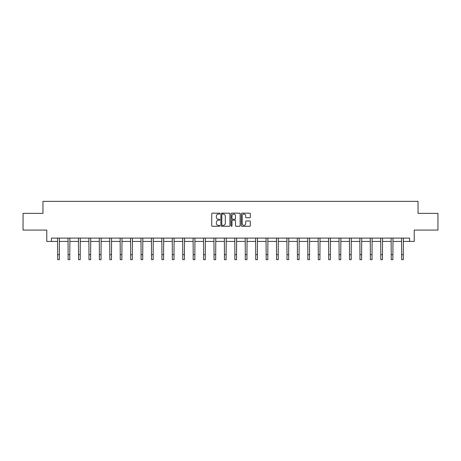 <?xml version="1.0" encoding="UTF-8"?>
<svg xmlns="http://www.w3.org/2000/svg" width="461" height="461" viewBox="0 0 461 461"><rect width="100%" height="100%" fill="white"/><g stroke="black" fill="none" stroke-linecap="round" stroke-linejoin="round"><path stroke-width="0.69" d="M219.811 213.622A0.461 0.461 0 0 0 219.35 213.161L212.383 213.161A0.657 0.657 0 0 0 211.726 213.818L211.726 225.625A0.657 0.657 0 0 0 212.383 226.276L219.35 226.276A0.461 0.461 0 0 0 219.811 225.821A0.461 0.461 0 0 0 219.35 225.36L218.451 225.36A2.098 2.098 0 0 1 216.353 223.262L216.353 222.277A2.098 2.098 0 0 1 218.451 220.179L219.35 220.179A0.461 0.461 0 0 0 219.811 219.718A0.461 0.461 0 0 0 219.35 219.263L218.451 219.263A2.098 2.098 0 0 1 216.353 217.16L216.353 216.18A2.098 2.098 0 0 1 218.451 214.083L219.35 214.083A0.461 0.461 0 0 0 219.811 213.622M249.666 217.788A0.657 0.657 0 0 0 250.323 217.131L250.323 213.818A0.657 0.657 0 0 0 249.666 213.161L241.927 213.161A0.657 0.657 0 0 0 241.27 213.818L241.27 225.625A0.657 0.657 0 0 0 241.927 226.276L249.666 226.276A0.657 0.657 0 0 0 250.323 225.625L250.323 221.62A0.657 0.657 0 0 0 249.666 220.969L246.353 220.969A0.657 0.657 0 0 0 245.696 221.62L245.696 223.608A1.752 1.752 0 0 1 243.944 225.36A1.752 1.752 0 0 1 242.192 223.608L242.192 215.834A1.752 1.752 0 0 1 243.944 214.083A1.752 1.752 0 0 1 245.696 215.834L245.696 217.131A0.657 0.657 0 0 0 246.353 217.788L249.666 217.788M51.448 241.431L51.448 238.095L409.552 238.095L409.552 241.431L414.232 241.431L414.232 230.074L437.95 230.074L437.95 213.374L418.041 213.374L418.041 201.348L42.959 201.348L42.959 213.374L23.05 213.374L23.05 230.074L46.768 230.074L46.768 241.431L57.694 241.431M229.924 213.818A0.657 0.657 0 0 0 229.273 213.161L221.534 213.161A0.657 0.657 0 0 0 220.877 213.818L220.877 225.625A0.657 0.657 0 0 0 221.534 226.276L229.273 226.276A0.657 0.657 0 0 0 229.924 225.625L229.924 213.818M231.727 213.161L239.466 213.161A0.657 0.657 0 0 1 240.123 213.818L240.123 225.625A0.657 0.657 0 0 1 239.466 226.276L236.159 226.276A0.657 0.657 0 0 1 235.502 225.625L235.502 220.836A0.657 0.657 0 0 0 234.845 220.179L232.649 220.179A0.657 0.657 0 0 0 231.992 220.836L231.992 225.821A0.461 0.461 0 0 1 231.531 226.276A0.461 0.461 0 0 1 231.076 225.821L231.076 213.818A0.657 0.657 0 0 1 231.727 213.161M59.36 241.431L68.113 241.431M69.784 241.431L78.537 241.431M80.208 241.431L88.961 241.431M90.633 241.431L99.38 241.431M101.051 241.431L109.804 241.431M111.476 241.431L120.229 241.431M121.9 241.431L130.647 241.431M132.319 241.431L141.072 241.431M142.743 241.431L151.496 241.431M153.167 241.431L161.92 241.431M163.586 241.431L172.339 241.431M174.01 241.431L182.763 241.431M184.435 241.431L193.188 241.431M194.853 241.431L203.606 241.431M205.278 241.431L214.031 241.431M215.702 241.431L224.455 241.431M226.126 241.431L234.874 241.431M236.545 241.431L245.298 241.431M246.969 241.431L255.722 241.431M257.394 241.431L266.147 241.431M267.812 241.431L276.565 241.431M278.237 241.431L286.99 241.431M288.661 241.431L297.414 241.431M299.08 241.431L307.833 241.431M309.504 241.431L318.257 241.431M319.928 241.431L328.681 241.431M330.353 241.431L339.1 241.431M340.771 241.431L349.524 241.431M351.196 241.431L359.949 241.431M361.62 241.431L370.367 241.431M372.039 241.431L380.792 241.431M382.463 241.431L391.216 241.431M392.887 241.431L401.64 241.431M403.306 241.431L409.552 241.431M222.254 214.083A0.461 0.461 0 0 0 221.793 214.538L221.793 224.899A0.461 0.461 0 0 0 222.254 225.36L223.205 225.36A2.098 2.098 0 0 0 225.302 223.262L225.302 216.18A2.098 2.098 0 0 0 223.205 214.083L222.254 214.083M235.502 215.869A1.752 1.752 0 0 0 233.744 214.111A1.752 1.752 0 0 0 231.992 215.869L231.992 218.606A0.657 0.657 0 0 0 232.649 219.263L234.845 219.263A0.657 0.657 0 0 0 235.502 218.606L235.502 215.869M57.608 238.095L57.694 254.645L59.36 254.645L59.446 238.095M57.694 254.645L57.694 259.652L59.36 259.652L59.36 254.645M68.032 238.095L68.113 254.645L69.784 254.645L69.87 238.095M68.113 254.645L68.113 259.652L69.784 259.652L69.784 254.645M78.451 238.095L78.537 254.645L80.208 254.645L80.295 238.095M78.537 254.645L78.537 259.652L80.208 259.652L80.208 254.645M88.875 238.095L88.961 254.645L90.633 254.645L90.713 238.095M88.961 254.645L88.961 259.652L90.633 259.652L90.633 254.645M99.299 238.095L99.38 254.645L101.051 254.645L101.138 238.095M99.38 254.645L99.38 259.652L101.051 259.652L101.051 254.645M109.718 238.095L109.804 254.645L111.476 254.645L111.562 238.095M109.804 254.645L109.804 259.652L111.476 259.652L111.476 254.645M120.142 238.095L120.229 254.645L121.9 254.645L121.981 238.095M120.229 254.645L120.229 259.652L121.9 259.652L121.9 254.645M130.567 238.095L130.647 254.645L132.319 254.645L132.405 238.095M130.647 254.645L130.647 259.652L132.319 259.652L132.319 254.645M140.985 238.095L141.072 254.645L142.743 254.645L142.829 238.095M141.072 254.645L141.072 259.652L142.743 259.652L142.743 254.645M151.41 238.095L151.496 254.645L153.167 254.645L153.248 238.095M151.496 254.645L151.496 259.652L153.167 259.652L153.167 254.645M161.834 238.095L161.92 254.645L163.586 254.645L163.672 238.095M161.92 254.645L161.92 259.652L163.586 259.652L163.586 254.645M172.258 238.095L172.339 254.645L174.01 254.645L174.097 238.095M172.339 254.645L172.339 259.652L174.01 259.652L174.01 254.645M182.677 238.095L182.763 254.645L184.435 254.645L184.515 238.095M182.763 254.645L182.763 259.652L184.435 259.652L184.435 254.645M193.101 238.095L193.188 254.645L194.853 254.645L194.94 238.095M193.188 254.645L193.188 259.652L194.853 259.652L194.853 254.645M203.526 238.095L203.606 254.645L205.278 254.645L205.364 238.095M203.606 254.645L203.606 259.652L205.278 259.652L205.278 254.645M213.944 238.095L214.031 254.645L215.702 254.645L215.788 238.095M214.031 254.645L214.031 259.652L215.702 259.652L215.702 254.645M224.369 238.095L224.455 254.645L226.126 254.645L226.207 238.095M224.455 254.645L224.455 259.652L226.126 259.652L226.126 254.645M234.793 238.095L234.874 254.645L236.545 254.645L236.631 238.095M234.874 254.645L234.874 259.652L236.545 259.652L236.545 254.645M245.212 238.095L245.298 254.645L246.969 254.645L247.056 238.095M245.298 254.645L245.298 259.652L246.969 259.652L246.969 254.645M255.636 238.095L255.722 254.645L257.394 254.645L257.474 238.095M255.722 254.645L255.722 259.652L257.394 259.652L257.394 254.645M266.06 238.095L266.147 254.645L267.812 254.645L267.899 238.095M266.147 254.645L266.147 259.652L267.812 259.652L267.812 254.645M276.485 238.095L276.565 254.645L278.237 254.645L278.323 238.095M276.565 254.645L276.565 259.652L278.237 259.652L278.237 254.645M286.903 238.095L286.99 254.645L288.661 254.645L288.742 238.095M286.99 254.645L286.99 259.652L288.661 259.652L288.661 254.645M297.328 238.095L297.414 254.645L299.08 254.645L299.166 238.095M297.414 254.645L297.414 259.652L299.08 259.652L299.08 254.645M307.752 238.095L307.833 254.645L309.504 254.645L309.59 238.095M307.833 254.645L307.833 259.652L309.504 259.652L309.504 254.645M318.171 238.095L318.257 254.645L319.928 254.645L320.015 238.095M318.257 254.645L318.257 259.652L319.928 259.652L319.928 254.645M328.595 238.095L328.681 254.645L330.353 254.645L330.433 238.095M328.681 254.645L328.681 259.652L330.353 259.652L330.353 254.645M339.019 238.095L339.1 254.645L340.771 254.645L340.858 238.095M339.1 254.645L339.1 259.652L340.771 259.652L340.771 254.645M349.438 238.095L349.524 254.645L351.196 254.645L351.282 238.095M349.524 254.645L349.524 259.652L351.196 259.652L351.196 254.645M359.862 238.095L359.949 254.645L361.62 254.645L361.701 238.095M359.949 254.645L359.949 259.652L361.62 259.652L361.62 254.645M370.287 238.095L370.367 254.645L372.039 254.645L372.125 238.095M370.367 254.645L370.367 259.652L372.039 259.652L372.039 254.645M380.705 238.095L380.792 254.645L382.463 254.645L382.549 238.095M380.792 254.645L380.792 259.652L382.463 259.652L382.463 254.645M391.13 238.095L391.216 254.645L392.887 254.645L392.968 238.095M391.216 254.645L391.216 259.652L392.887 259.652L392.887 254.645M401.554 238.095L401.64 254.645L403.306 254.645L403.392 238.095M401.64 254.645L401.64 259.652L403.306 259.652L403.306 254.645"/></g></svg>
